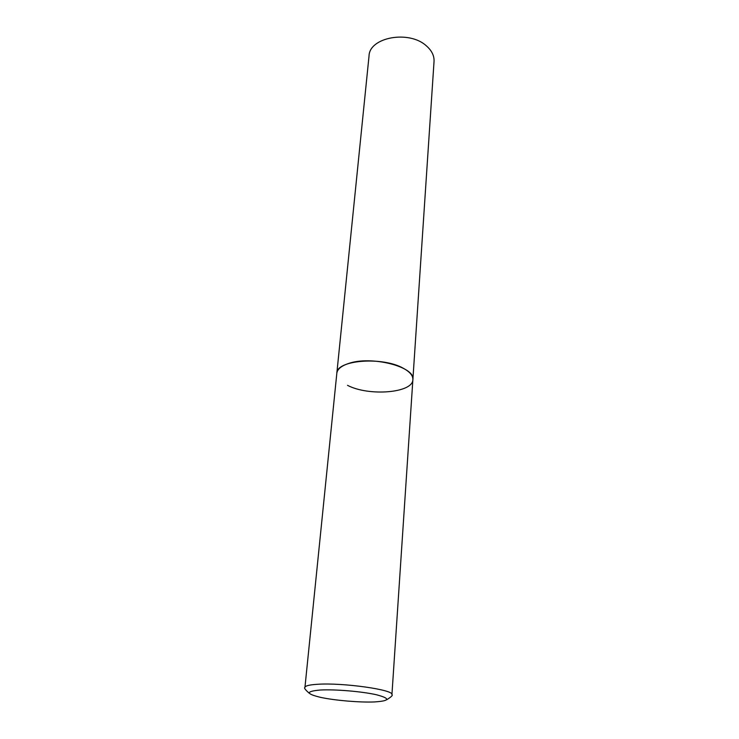 <?xml version="1.0" encoding="UTF-8"?>
<svg xmlns="http://www.w3.org/2000/svg" width="739" height="739" viewBox="0 0 739 739"><rect width="100%" height="100%" fill="white"/><g stroke="black" fill="none" stroke-linecap="round" stroke-linejoin="round"><path stroke-width="1.11" d="M348.374 363.56C341.206 365.99 337.353 369.204 336.836 373.213C336.227 360.05 382.571 356.29 403.365 368.29C409.868 371.846 413.036 375.615 412.879 379.597C415.651 366.793 371.015 355.357 348.374 363.56M386.645 699.787C391.291 696.914 393.056 695.214 391.929 694.678L412.879 379.597C413.046 393.028 368.779 396.557 347.515 385.333M391.929 694.678C394.524 689.847 342.674 682.476 317.382 684.296C309.373 684.804 305.225 685.829 304.948 687.372L369.038 55.942C369.334 37.283 409.055 29.874 426.329 45.818C431.752 50.538 434.32 55.73 434.042 61.402L412.879 379.597M320.292 690.023C305.604 691.334 305.743 693.792 320.698 697.394C335.081 700.48 359.625 702.558 374.451 701.939C389.97 700.923 390.691 698.54 376.622 694.799C362.286 691.492 335.146 689.191 320.292 690.023M304.948 687.372C303.821 687.824 305.272 689.792 309.308 693.293"/></g></svg>
